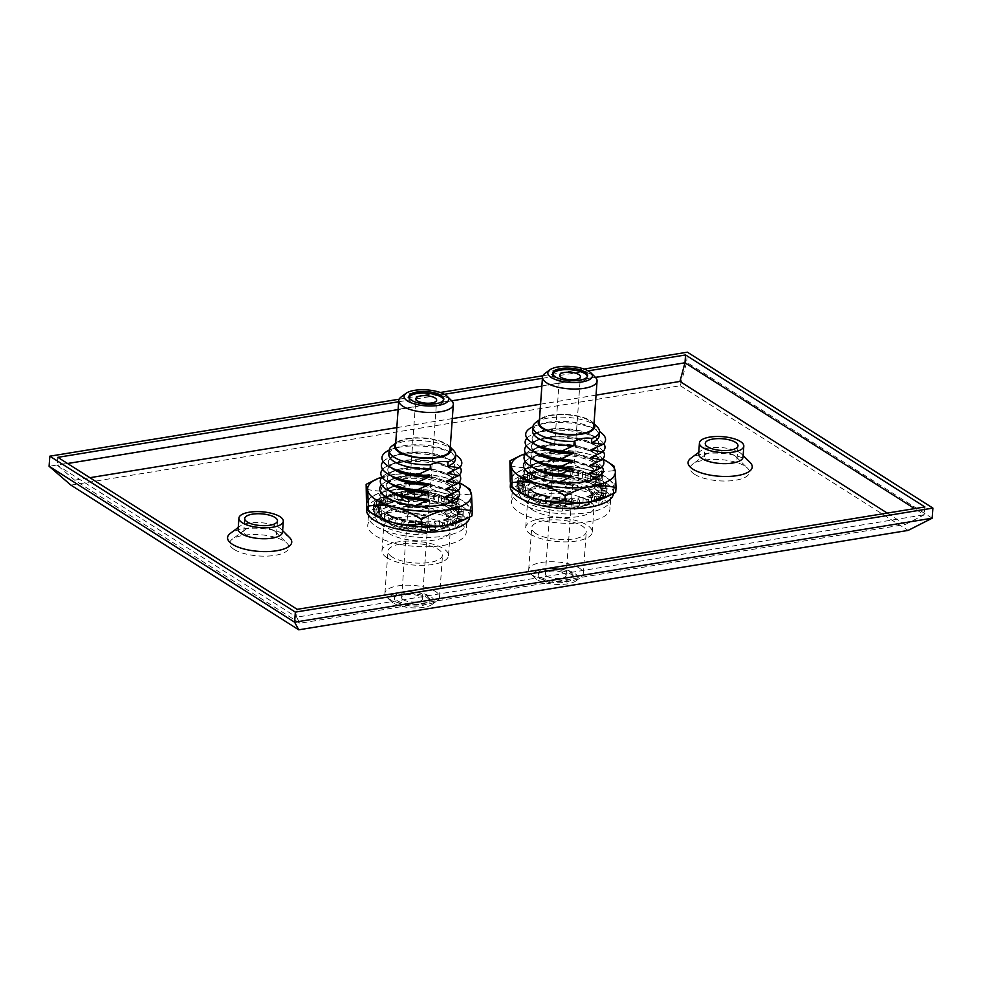 <?xml version="1.0" encoding="UTF-8"?>
<svg xmlns="http://www.w3.org/2000/svg" width="982" height="982" viewBox="0 0 982 982"><rect width="100%" height="100%" fill="white"/><g stroke="black" fill="none" stroke-linecap="round" stroke-linejoin="round"><path stroke-width="0.74" stroke-dasharray="4.91 3.68" d="M599.106 499.887L562.956 505.779A42.103 15.061 -175.9 0 1 526.205 496.413A42.103 15.061 -175.9 0 1 519.785 487.6A42.103 15.061 -175.9 0 1 550.681 475.349A42.103 15.061 -175.9 0 1 597.375 484.813A42.103 15.061 -175.9 0 1 603.783 493.627A42.103 15.061 -175.9 0 1 599.106 499.887L598.713 505.313L562.563 511.217A42.103 15.061 -175.9 0 1 525.812 501.851A42.103 15.061 -175.9 0 1 519.404 493.038A42.103 15.061 -175.9 0 1 550.301 480.787A42.103 15.061 -175.9 0 1 596.982 490.239A42.103 15.061 -175.9 0 1 603.402 499.065A42.103 15.061 -175.9 0 1 598.713 505.313M455.353 523.332L419.204 529.224A42.103 15.061 -175.9 0 1 382.452 519.871A42.103 15.061 -175.9 0 1 376.045 511.045A42.103 15.061 -175.9 0 1 406.941 498.807A42.103 15.061 -175.9 0 1 453.623 508.259A42.103 15.061 -175.9 0 1 460.042 517.072A42.103 15.061 -175.9 0 1 455.353 523.332L454.961 528.77L418.811 534.662A42.103 15.061 -175.9 0 1 382.059 525.296A42.103 15.061 -175.9 0 1 375.652 516.483A42.103 15.061 -175.9 0 1 406.548 504.245A42.103 15.061 -175.9 0 1 453.23 513.696A42.103 15.061 -175.9 0 1 459.65 522.51A42.103 15.061 -175.9 0 1 454.961 528.77M238.135 529.065A22.242 7.954 -175.9 0 1 240.05 526.143A22.242 7.954 -175.9 0 1 258.757 522.596A22.242 7.954 -175.9 0 1 279.121 527.592A22.242 7.954 -175.9 0 1 281.036 529.077A22.242 7.954 -175.9 0 1 282.509 532.244M289.616 537.62A32.173 11.514 4.1 0 0 286.842 535.46A32.173 11.514 4.1 0 0 257.394 528.242A32.173 11.514 4.1 0 0 230.34 533.373M698.644 453.942A22.242 7.954 -175.9 0 1 700.547 451.02A22.242 7.954 -175.9 0 1 719.254 447.485A22.242 7.954 -175.9 0 1 739.63 452.469A22.242 7.954 -175.9 0 1 741.545 453.966A22.242 7.954 -175.9 0 1 743.018 457.121M750.113 462.497A32.173 11.514 4.1 0 0 747.351 460.337A32.173 11.514 4.1 0 0 717.891 453.132A32.173 11.514 4.1 0 0 690.849 458.25M234.133 549.429A29.755 10.642 4.1 0 0 272.554 555.702A29.755 10.642 4.1 0 0 286.977 543.23A29.755 10.642 4.1 0 0 284.412 541.229A29.755 10.642 4.1 0 0 257.174 534.564A29.755 10.642 4.1 0 0 232.157 539.302A29.755 10.642 4.1 0 0 234.133 549.429M274.027 530.648A16.412 5.867 -175.9 0 1 275.439 531.741A16.412 5.867 -175.9 0 1 276.531 534.073A16.412 5.867 -175.9 0 1 264.489 538.848A16.412 5.867 -175.9 0 1 246.298 535.165A16.412 5.867 -175.9 0 1 243.794 531.728A16.412 5.867 -175.9 0 1 245.205 529.58A16.412 5.867 -175.9 0 1 259.002 526.966A16.412 5.867 -175.9 0 1 274.027 530.648M694.63 474.318A29.755 10.642 4.1 0 0 733.063 480.579A29.755 10.642 4.1 0 0 747.474 468.107A29.755 10.642 4.1 0 0 744.921 466.119A29.755 10.642 4.1 0 0 717.682 459.441A29.755 10.642 4.1 0 0 692.654 464.179A29.755 10.642 4.1 0 0 694.63 474.318M734.536 455.525A16.412 5.867 -175.9 0 1 735.948 456.63A16.412 5.867 -175.9 0 1 737.04 458.962A16.412 5.867 -175.9 0 1 724.998 463.737A16.412 5.867 -175.9 0 1 706.794 460.055A16.412 5.867 -175.9 0 1 704.303 456.618A16.412 5.867 -175.9 0 1 705.714 454.457A16.412 5.867 -175.9 0 1 719.511 451.843A16.412 5.867 -175.9 0 1 734.536 455.525M932.176 518.201L686.663 362.284L687.388 352.182M70.925 485.133L680.305 385.73L686.663 362.284L49.1 466.278M399.134 399.208L440.292 392.493M542.886 375.762L584.045 369.048M680.305 385.73L908.129 530.415M398.667 401.748L444.404 394.298M542.42 378.303L588.157 370.84M67.562 463.516L57.287 465.186L296.601 617.175L297.165 609.331M887.225 513.083L905.183 524.498L299.891 623.226L296.601 617.175L924.308 514.789L924.872 506.945M299.891 623.226L74.644 480.173L57.287 465.186L57.852 457.342M595.485 377.395L541.855 386.147M451.732 400.852L398.103 409.592M905.183 524.498L924.308 514.789L914.598 508.615M74.644 480.173L89.89 477.694M396.814 427.624L452.309 418.577M540.566 404.179L596.049 395.12M419.204 529.224L418.811 534.662M562.956 505.779L562.563 511.217M459.515 509.621L459.907 504.183L455.157 504.453A40.029 14.325 4.1 0 0 452.444 502.416L452.051 507.854L456.078 507.031A45.025 16.105 4.1 0 0 452.113 504.858L448.087 505.681L448.479 500.243A40.029 14.325 4.1 0 0 444.281 498.5L443.889 503.938L446.798 502.661A45.025 16.105 4.1 0 0 441.372 500.93L438.475 502.219L438.868 496.782A40.029 14.325 4.1 0 0 433.602 495.505L433.209 500.943L434.719 499.322A45.025 16.105 4.1 0 0 428.361 498.205L426.863 499.826L427.256 494.388A40.029 14.325 4.1 0 0 421.438 493.713L421.008 497.358A45.025 16.105 4.1 0 0 414.343 496.953L414.785 493.32A40.029 14.325 4.1 0 0 408.991 493.308L408.598 498.746L407.002 496.941A45.025 16.105 4.1 0 0 400.693 497.309L402.289 499.114A40.029 14.325 4.1 0 0 397.084 499.764L394.101 498.132A45.025 16.105 4.1 0 0 388.749 499.224L391.732 500.857L392.125 495.419A40.029 14.325 4.1 0 0 388 496.671L387.62 502.109L383.532 500.808A45.025 16.105 4.1 0 0 379.678 502.514L383.753 503.815L384.146 498.377A40.029 14.325 4.1 0 0 381.519 500.108L381.139 505.546L376.352 504.699A45.025 16.105 4.1 0 0 374.363 506.859L379.138 507.694L379.531 502.268A40.029 14.325 4.1 0 0 378.659 504.294L378.266 509.732L373.27 509.437A45.025 16.105 4.1 0 0 373.185 510.063A45.025 16.105 4.1 0 0 373.332 511.831L378.328 512.125L378.721 506.7A40.029 14.325 4.1 0 0 379.703 508.836L379.31 514.273L374.559 514.543A45.025 16.105 4.1 0 0 376.671 516.949L381.421 516.679L381.814 511.241A40.029 14.325 4.1 0 0 384.527 513.279L384.146 518.717L380.12 519.539A45.025 16.105 4.1 0 0 384.085 521.712L388.099 520.89L388.491 515.452A40.029 14.325 4.1 0 0 392.69 517.195L392.297 522.633L389.388 523.909A45.025 16.105 4.1 0 0 394.813 525.64L397.722 524.351L398.103 518.913A40.029 14.325 4.1 0 0 403.369 520.19L402.976 525.628L401.478 527.248A45.025 16.105 4.1 0 0 407.825 528.365L409.322 526.733L409.715 521.307A40.029 14.325 4.1 0 0 415.533 521.97L415.19 529.212A45.025 16.105 4.1 0 0 421.843 529.605L422.186 522.375A40.029 14.325 4.1 0 0 427.98 522.387L427.587 527.813L429.183 529.617A45.025 16.105 4.1 0 0 435.492 529.261L433.897 527.457L434.29 522.019A40.029 14.325 4.1 0 0 439.506 521.368L439.114 526.806L442.096 528.426A45.025 16.105 4.1 0 0 447.436 527.346L444.465 525.714L444.846 520.276A40.029 14.325 4.1 0 0 448.97 519.024L448.578 524.462L452.653 525.763A45.025 16.105 4.1 0 0 456.52 524.057L452.444 522.755L452.825 517.318A40.029 14.325 4.1 0 0 455.452 515.587L455.059 521.025L459.834 521.859A45.025 16.105 4.1 0 0 461.835 519.711L457.06 518.864L457.44 513.426A40.029 14.325 4.1 0 0 458.312 511.401L457.919 516.839L462.927 517.133A45.025 16.105 4.1 0 0 463.001 516.507A45.025 16.105 4.1 0 0 462.866 514.728L457.858 514.433L458.25 508.995A40.029 14.325 4.1 0 0 457.268 506.859L456.888 512.297L461.626 512.015A45.025 16.105 4.1 0 0 460.693 510.812A45.025 16.105 4.1 0 0 459.515 509.621L454.764 509.891L455.157 504.453M457.268 506.859L462.019 506.577A45.025 16.105 4.1 0 0 461.086 505.374A45.025 16.105 4.1 0 0 459.907 504.183M467.395 505.006A51.702 18.498 4.1 0 0 410.832 489.036A51.702 18.498 4.1 0 0 366.924 504.147A51.702 18.498 4.1 0 0 369.576 510.689A51.702 18.498 4.1 0 0 426.139 526.659A51.702 18.498 4.1 0 0 470.047 511.548A51.702 18.498 4.1 0 0 467.395 505.006M469.654 517.035A51.702 18.498 4.1 0 0 469.654 516.974A51.702 18.498 4.1 0 0 467.002 510.444A51.702 18.498 4.1 0 0 410.439 494.474A51.702 18.498 4.1 0 0 366.532 509.584M391.732 500.857A40.029 14.325 4.1 0 0 387.62 502.109M383.753 503.815A40.029 14.325 4.1 0 0 381.139 505.546M379.138 507.694A40.029 14.325 4.1 0 0 378.266 509.732M378.328 512.125A40.029 14.325 4.1 0 0 379.31 514.273M381.421 516.679A40.029 14.325 4.1 0 0 384.146 518.717M388.099 520.89A40.029 14.325 4.1 0 0 392.297 522.633M397.722 524.351A40.029 14.325 4.1 0 0 402.976 525.628M409.322 526.733A40.029 14.325 4.1 0 0 415.14 527.408M421.794 527.8A40.029 14.325 4.1 0 0 427.587 527.813M433.897 527.457A40.029 14.325 4.1 0 0 439.114 526.806M444.465 525.714A40.029 14.325 4.1 0 0 448.578 524.462M452.444 522.755A40.029 14.325 4.1 0 0 455.059 521.025M457.06 518.864A40.029 14.325 4.1 0 0 457.919 516.839M457.858 514.433A40.029 14.325 4.1 0 0 456.888 512.297M454.764 509.891A40.029 14.325 4.1 0 0 452.051 507.854M448.087 505.681A40.029 14.325 4.1 0 0 443.889 503.938M438.475 502.219A40.029 14.325 4.1 0 0 433.209 500.943M426.863 499.826A40.029 14.325 4.1 0 0 421.045 499.151M414.392 498.758A40.029 14.325 4.1 0 0 408.598 498.746M408.991 493.308L407.395 491.503A45.025 16.105 4.1 0 0 401.086 491.872L402.681 493.676A40.029 14.325 4.1 0 0 397.465 494.327L394.482 492.694A45.025 16.105 4.1 0 0 389.142 493.786L392.125 495.419M421.438 493.713L421.388 491.921A45.025 16.105 4.1 0 0 414.735 491.528L414.785 493.32M433.602 495.505L435.1 493.885A45.025 16.105 4.1 0 0 428.753 492.768L427.256 494.388M444.281 498.5L447.191 497.223A45.025 16.105 4.1 0 0 441.765 495.493L438.868 496.782M452.444 502.416L456.458 501.593A45.025 16.105 4.1 0 0 452.506 499.421L448.479 500.243M458.312 511.401L463.32 511.696A45.025 16.105 4.1 0 0 463.394 511.07A45.025 16.105 4.1 0 0 463.258 509.302L458.25 508.995M455.452 515.587L460.227 516.422A45.025 16.105 4.1 0 0 462.215 514.273L457.44 513.426M448.97 519.024L453.046 520.325A45.025 16.105 4.1 0 0 456.912 518.619L452.825 517.318M439.506 521.368L442.489 523.001A45.025 16.105 4.1 0 0 447.829 521.908L444.846 520.276M427.98 522.387L429.576 524.192A45.025 16.105 4.1 0 0 435.885 523.823L434.29 522.019M415.533 521.97L415.582 523.774A45.025 16.105 4.1 0 0 422.235 524.167L422.186 522.375M403.369 520.19L401.871 521.81A45.025 16.105 4.1 0 0 408.217 522.927L409.715 521.307M392.69 517.195L389.78 518.471A45.025 16.105 4.1 0 0 395.206 520.202L398.103 518.913M384.527 513.279L380.513 514.102A45.025 16.105 4.1 0 0 384.465 516.274L388.491 515.452M379.703 508.836L374.952 509.118A45.025 16.105 4.1 0 0 377.063 511.512L381.814 511.241M378.659 504.294L373.651 503.999A45.025 16.105 4.1 0 0 373.577 504.625A45.025 16.105 4.1 0 0 373.712 506.393L378.721 506.7M381.519 500.108L376.744 499.273A45.025 16.105 4.1 0 0 374.743 501.421L379.531 502.268M388 496.671L383.925 495.37A45.025 16.105 4.1 0 0 380.059 497.076L384.146 498.377M402.289 499.114L402.681 493.676M397.465 494.327L397.084 499.764M400.693 497.309L401.086 491.872M407.002 496.941L407.395 491.503M414.343 496.953L414.735 491.528M421.008 497.358L421.388 491.921M428.361 498.205L428.753 492.768M434.719 499.322L435.1 493.885M441.372 500.93L441.765 495.493M446.798 502.661L447.191 497.223M452.113 504.858L452.506 499.421M456.078 507.031L456.458 501.593M461.626 512.015L462.019 506.577M462.866 514.728L463.258 509.302M462.927 517.133L463.32 511.696M461.835 519.711L462.215 514.273M459.834 521.859L460.227 516.422M456.52 524.057L456.912 518.619M452.653 525.763L453.046 520.325M447.436 527.346L447.829 521.908M442.096 528.426L442.489 523.001M435.492 529.261L435.885 523.823M429.183 529.617L429.576 524.192M421.843 529.605L422.235 524.167M415.19 529.212L415.582 523.774M407.825 528.365L408.217 522.927M401.478 527.248L401.871 521.81M394.813 525.64L395.206 520.202M389.388 523.909L389.78 518.471M384.085 521.712L384.465 516.274M380.12 519.539L380.513 514.102M376.671 516.949L377.063 511.512M374.559 514.543L374.952 509.118M373.332 511.831L373.712 506.393M373.27 509.437L373.651 503.999M374.363 506.859L374.743 501.421M376.352 504.699L376.744 499.273M379.678 502.514L380.059 497.076M383.532 500.808L383.925 495.37M388.749 499.224L389.142 493.786M394.101 498.132L394.482 492.694M426.691 597.387A17.504 6.26 -175.9 0 1 429.355 601.045A17.504 6.26 -175.9 0 1 416.515 606.139A17.504 6.26 -175.9 0 1 397.096 602.212A17.504 6.26 -175.9 0 1 394.433 598.541A17.504 6.26 -175.9 0 1 407.272 593.459A17.504 6.26 -175.9 0 1 426.691 597.387M426.802 595.828A17.504 6.26 -175.9 0 1 429.465 599.499A17.504 6.26 -175.9 0 1 416.626 604.593A17.504 6.26 -175.9 0 1 397.207 600.665A17.504 6.26 -175.9 0 1 394.543 596.995A17.504 6.26 -175.9 0 1 407.383 591.9A17.504 6.26 -175.9 0 1 426.802 595.828M408.978 397.415A17.504 6.26 4.1 0 0 408.794 398.176A17.504 6.26 4.1 0 0 411.458 401.847A17.504 6.26 4.1 0 0 430.877 405.775A17.504 6.26 4.1 0 0 443.717 400.681A17.504 6.26 4.1 0 0 443.643 399.895M401.11 396.998A27.349 9.783 -175.9 0 1 424.101 392.64A27.349 9.783 -175.9 0 1 449.142 398.766A27.349 9.783 -175.9 0 1 451.499 400.607M393.009 602.874A22.34 7.991 -175.9 0 1 391.082 601.377A22.34 7.991 -175.9 0 1 401.92 592.011A22.34 7.991 -175.9 0 1 430.779 596.712A22.34 7.991 -175.9 0 1 432.264 604.335A22.34 7.991 -175.9 0 1 413.471 607.895A22.34 7.991 -175.9 0 1 393.009 602.874M435.345 591.373A27.349 9.783 4.1 0 0 405.014 585.235A27.349 9.783 4.1 0 0 384.944 593.189A27.349 9.783 4.1 0 0 386.761 597.068A27.349 9.783 4.1 0 0 389.118 598.91A27.349 9.783 4.1 0 0 414.159 605.047A27.349 9.783 4.1 0 0 437.162 600.689A27.349 9.783 4.1 0 0 439.506 597.093A27.349 9.783 4.1 0 0 435.345 591.373M450.051 450.002A27.349 9.783 4.1 0 0 445.889 444.281A27.349 9.783 4.1 0 0 415.558 438.144A27.349 9.783 4.1 0 0 395.488 446.098M392.125 556.966A27.349 9.783 -175.9 0 1 387.951 551.246A27.349 9.783 -175.9 0 1 408.021 543.292A27.349 9.783 -175.9 0 1 438.353 549.429A27.349 9.783 -175.9 0 1 442.514 555.161A27.349 9.783 -175.9 0 1 422.444 563.116A27.349 9.783 -175.9 0 1 392.125 556.966M387.043 557.801A33.351 11.931 -175.9 0 1 381.961 550.816A33.351 11.931 -175.9 0 1 406.438 541.119A33.351 11.931 -175.9 0 1 443.422 548.607A33.351 11.931 -175.9 0 1 448.504 555.591A33.351 11.931 -175.9 0 1 424.028 565.288A33.351 11.931 -175.9 0 1 387.043 557.801M388.798 533.41A33.351 11.931 -175.9 0 1 383.717 526.426A33.351 11.931 -175.9 0 1 408.193 516.728A33.351 11.931 -175.9 0 1 445.165 524.216A33.351 11.931 -175.9 0 1 450.247 531.201A33.351 11.931 -175.9 0 1 425.771 540.898A33.351 11.931 -175.9 0 1 388.798 533.41M459.367 512.69A49.358 17.664 4.1 0 0 404.633 501.606A49.358 17.664 4.1 0 0 368.41 515.967A49.358 17.664 4.1 0 0 375.934 526.303A49.358 17.664 4.1 0 0 430.668 537.387A49.358 17.664 4.1 0 0 466.88 523.025A49.358 17.664 4.1 0 0 459.367 512.69M458.692 522.007A49.358 17.664 4.1 0 0 403.97 510.935A49.358 17.664 4.1 0 0 367.747 525.284A49.358 17.664 4.1 0 0 375.271 535.62A49.358 17.664 4.1 0 0 429.993 546.704A49.358 17.664 4.1 0 0 466.217 532.342A49.358 17.664 4.1 0 0 458.692 522.007M403.197 599.683A10.421 3.732 4.1 0 0 414.748 602.027A10.421 3.732 4.1 0 0 422.407 598.995A10.421 3.732 4.1 0 0 420.812 596.811A10.421 3.732 4.1 0 0 409.261 594.466A10.421 3.732 4.1 0 0 401.613 597.498A10.421 3.732 4.1 0 0 403.197 599.683M392.039 445.938A33.351 11.931 -175.9 0 1 420.087 440.636A33.351 11.931 -175.9 0 1 450.628 448.111A33.351 11.931 -175.9 0 1 453.488 450.345M388.872 454.506A33.351 11.931 -175.9 0 1 397.82 447.203A33.351 11.931 -175.9 0 1 447.583 450.775A33.351 11.931 -175.9 0 1 450.321 452.285A33.351 11.931 -175.9 0 1 455.403 459.269M450.247 447.338A28.355 10.139 4.1 0 0 449.167 446.049A28.355 10.139 4.1 0 0 446.724 444.134A28.355 10.139 4.1 0 0 420.775 437.788A28.355 10.139 4.1 0 0 396.937 442.293A28.355 10.139 4.1 0 0 395.685 443.422M389.179 450.198A40.029 14.325 -175.9 0 1 392.702 448.848A40.029 14.325 -175.9 0 1 452.42 453.132A40.029 14.325 -175.9 0 1 455.709 454.961L455.709 454.961M396.176 470.182A33.351 11.931 -175.9 0 1 393.438 468.66A33.351 11.931 -175.9 0 1 388.356 461.675A33.351 11.931 -175.9 0 1 412.833 451.978A33.351 11.931 -175.9 0 1 449.805 459.466A33.351 11.931 -175.9 0 1 454.887 466.45A33.351 11.931 -175.9 0 1 447.227 473.299M391.511 467.898A33.351 11.931 -175.9 0 1 388.32 462.264A33.351 11.931 -175.9 0 1 397.268 454.973A33.351 11.931 -175.9 0 1 447.031 458.533A33.351 11.931 -175.9 0 1 449.768 460.055A33.351 11.931 -175.9 0 1 454.85 467.039A33.351 11.931 -175.9 0 1 452.027 471.385M383.189 461.601A40.029 14.325 -175.9 0 1 392.137 456.618A40.029 14.325 -175.9 0 1 451.867 460.902A40.029 14.325 -175.9 0 1 455.145 462.718A40.029 14.325 -175.9 0 1 460.018 467.113M395.611 477.939A33.351 11.931 -175.9 0 1 392.886 476.43A33.351 11.931 -175.9 0 1 387.804 469.445A33.351 11.931 -175.9 0 1 412.268 459.748A33.351 11.931 -175.9 0 1 449.253 467.223A33.351 11.931 -175.9 0 1 454.335 474.208A33.351 11.931 -175.9 0 1 446.675 481.07M390.946 475.656A33.351 11.931 -175.9 0 1 387.755 470.034A33.351 11.931 -175.9 0 1 396.703 462.731A33.351 11.931 -175.9 0 1 446.479 466.303A33.351 11.931 -175.9 0 1 449.216 467.825A33.351 11.931 -175.9 0 1 454.298 474.809A33.351 11.931 -175.9 0 1 451.475 479.142M382.624 469.371A40.029 14.325 -175.9 0 1 391.585 464.388A40.029 14.325 -175.9 0 1 451.303 468.672A40.029 14.325 -175.9 0 1 454.592 470.488A40.029 14.325 -175.9 0 1 459.466 474.871M395.059 485.709A33.351 11.931 -175.9 0 1 392.321 484.187A33.351 11.931 -175.9 0 1 387.239 477.203A33.351 11.931 -175.9 0 1 411.716 467.506A33.351 11.931 -175.9 0 1 448.7 474.993A33.351 11.931 -175.9 0 1 453.782 481.978A33.351 11.931 -175.9 0 1 446.123 488.827M390.394 483.426A33.351 11.931 -175.9 0 1 387.203 477.804A33.351 11.931 -175.9 0 1 396.151 470.501A33.351 11.931 -175.9 0 1 445.914 474.073A33.351 11.931 -175.9 0 1 448.651 475.583A33.351 11.931 -175.9 0 1 453.733 482.567A33.351 11.931 -175.9 0 1 450.922 486.912M382.072 477.129A40.029 14.325 -175.9 0 1 391.032 472.158A40.029 14.325 -175.9 0 1 450.75 476.43A40.029 14.325 -175.9 0 1 454.04 478.259A40.029 14.325 -175.9 0 1 458.901 482.641M394.506 493.48A33.351 11.931 -175.9 0 1 391.769 491.957A33.351 11.931 -175.9 0 1 386.687 484.973A33.351 11.931 -175.9 0 1 411.163 475.276A33.351 11.931 -175.9 0 1 448.136 482.763A33.351 11.931 -175.9 0 1 453.218 489.748A33.351 11.931 -175.9 0 1 445.558 496.597M389.842 491.196A33.351 11.931 -175.9 0 1 386.65 485.562A33.351 11.931 -175.9 0 1 395.599 478.271A33.351 11.931 -175.9 0 1 445.362 481.831A33.351 11.931 -175.9 0 1 448.099 483.353A33.351 11.931 -175.9 0 1 453.181 490.337A33.351 11.931 -175.9 0 1 450.357 494.683M381.519 484.899A40.029 14.325 -175.9 0 1 390.468 479.916A40.029 14.325 -175.9 0 1 450.198 484.2A40.029 14.325 -175.9 0 1 453.475 486.016A40.029 14.325 -175.9 0 1 458.349 490.411M452.113 505.276A33.351 11.931 -175.9 0 0 447.031 498.291A33.351 11.931 -175.9 0 0 410.046 490.804A33.351 11.931 -175.9 0 0 385.57 500.513A33.351 11.931 -175.9 0 0 390.652 507.485A33.351 11.931 -175.9 0 0 393.389 509.007A33.351 11.931 -175.9 0 0 426.851 514.998L415.239 513.353L427.403 507.24A33.351 11.931 -175.9 0 1 393.942 501.237A33.351 11.931 -175.9 0 1 391.217 499.728A33.351 11.931 -175.9 0 1 386.135 492.743A33.351 11.931 -175.9 0 1 410.599 483.046A33.351 11.931 -175.9 0 1 447.583 490.534A33.351 11.931 -175.9 0 1 452.665 497.506A33.351 11.931 -175.9 0 1 445.006 504.367L456.569 506.602L444.453 512.125A33.351 11.931 -175.9 0 0 452.113 505.276L452.064 505.865A33.351 11.931 -175.9 0 1 444.404 512.727L444.453 512.125M427.354 507.829A33.351 11.931 -175.9 0 1 391.167 500.317A33.351 11.931 -175.9 0 1 386.086 493.332A33.351 11.931 -175.9 0 1 395.034 486.029A33.351 11.931 -175.9 0 1 444.809 489.601A33.351 11.931 -175.9 0 1 447.547 491.123A33.351 11.931 -175.9 0 1 452.616 498.107A33.351 11.931 -175.9 0 1 449.805 502.44M415.239 513.353A40.029 14.325 -175.9 0 1 388.553 506.638A40.029 14.325 -175.9 0 1 385.275 504.822A40.029 14.325 -175.9 0 1 389.915 487.686A40.029 14.325 -175.9 0 1 449.633 491.97A40.029 14.325 -175.9 0 1 452.923 493.786A40.029 14.325 -175.9 0 1 456.569 506.602M414.686 521.111A40.029 14.325 -175.9 0 1 388 514.408A40.029 14.325 -175.9 0 1 384.723 512.592A40.029 14.325 -175.9 0 1 389.363 495.456A40.029 14.325 -175.9 0 1 449.081 499.728A40.029 14.325 -175.9 0 1 452.358 501.557A40.029 14.325 -175.9 0 1 456.016 514.372L443.889 519.895A33.351 11.931 -175.9 0 0 451.548 513.046A33.351 11.931 -175.9 0 0 446.466 506.061A33.351 11.931 -175.9 0 0 409.494 498.574A33.351 11.931 -175.9 0 0 385.018 508.271A33.351 11.931 -175.9 0 0 390.1 515.255A33.351 11.931 -175.9 0 0 392.837 516.778A33.351 11.931 -175.9 0 0 426.286 522.768L414.686 521.111L426.802 515.587A33.351 11.931 -175.9 0 1 390.615 508.087A33.351 11.931 -175.9 0 1 385.533 501.102A33.351 11.931 -175.9 0 1 394.482 493.799A33.351 11.931 -175.9 0 1 444.245 497.371A33.351 11.931 -175.9 0 1 446.982 498.881A33.351 11.931 -175.9 0 1 452.064 505.865M425.734 530.538A33.351 11.931 -175.9 0 1 392.272 524.535A33.351 11.931 -175.9 0 1 389.547 523.025A33.351 11.931 -175.9 0 1 384.465 516.041A33.351 11.931 -175.9 0 1 408.929 506.344A33.351 11.931 -175.9 0 1 445.914 513.832A33.351 11.931 -175.9 0 1 450.996 520.804A33.351 11.931 -175.9 0 1 443.336 527.665L443.275 528.574A33.351 11.931 -175.9 0 1 425.672 531.446L425.734 530.538L414.122 528.881L426.249 523.357A33.351 11.931 -175.9 0 1 390.05 515.845A33.351 11.931 -175.9 0 1 384.969 508.86A33.351 11.931 -175.9 0 1 393.929 501.569A33.351 11.931 -175.9 0 1 443.692 505.129A33.351 11.931 -175.9 0 1 446.429 506.651A33.351 11.931 -175.9 0 1 451.511 513.635A33.351 11.931 -175.9 0 1 443.852 520.485L443.889 519.895M414.122 528.881A40.029 14.325 -175.9 0 1 387.448 522.178A40.029 14.325 -175.9 0 1 384.158 520.35A40.029 14.325 -175.9 0 1 388.798 503.214A40.029 14.325 -175.9 0 1 448.529 507.498A40.029 14.325 -175.9 0 1 451.806 509.314A40.029 14.325 -175.9 0 1 455.452 522.142L443.336 527.665M445.84 514.899A33.351 11.931 4.1 0 0 408.856 507.412A33.351 11.931 4.1 0 0 384.379 517.109A33.351 11.931 4.1 0 0 389.461 524.093A33.351 11.931 4.1 0 0 426.446 531.581A33.351 11.931 4.1 0 0 450.922 521.884A33.351 11.931 4.1 0 0 445.84 514.899M448.946 503.03A33.351 11.931 -175.9 0 1 444.956 504.957M443.852 520.485L455.452 522.142M444.404 512.727L456.016 514.372M427.403 507.24L415.791 505.583M443.275 528.574L425.672 531.446M456.286 498.647A38.458 13.76 4.1 0 0 457.968 495.063A38.458 13.76 4.1 0 0 437.542 481.241A38.458 13.76 4.1 0 0 381.237 489.564A38.458 13.76 4.1 0 0 401.65 503.385A38.458 13.76 4.1 0 0 417.473 505.951M400.533 518.913A38.458 13.76 4.1 0 0 456.851 510.603A38.458 13.76 4.1 0 0 436.438 496.782A38.458 13.76 4.1 0 0 380.12 505.092A38.458 13.76 4.1 0 0 400.533 518.913M470.182 489.515L470.452 510.407L471.949 515.82M469.727 494.118C460.865 495.407 451.892 494.989 442.808 492.854C433.663 490.362 424.948 486.323 416.663 480.714C408.193 485.513 399.588 488.705 390.848 490.288C382.084 491.552 373.737 491.123 365.807 488.999M371.675 481.487L391.953 474.76C400.717 473.496 409.064 473.925 416.994 476.049L416.663 480.714M416.994 476.049C425.771 474.748 434.744 475.178 443.913 477.313C452.984 479.768 461.7 483.807 470.059 489.453M373.676 514.531A52.107 18.646 -175.9 0 1 366.519 505.288A52.107 18.646 -175.9 0 1 390.848 490.288A52.107 18.646 4.1 0 1 442.808 492.854A52.107 18.646 -175.9 0 1 470.452 510.407A52.107 18.646 -175.9 0 1 461.884 520.853M382.023 477.056A52.107 18.646 -175.9 0 1 391.953 474.76A52.107 18.646 4.1 0 1 443.913 477.313A52.107 18.646 -175.9 0 1 458.975 482.567M603.267 486.164L603.66 480.738L598.91 481.008A40.029 14.325 4.1 0 0 596.184 478.971L595.804 484.408L599.818 483.586A45.025 16.105 4.1 0 0 595.865 481.413L591.839 482.236L592.232 476.798A40.029 14.325 4.1 0 0 588.034 475.055L587.641 480.493L590.55 479.204A45.025 16.105 4.1 0 0 585.125 477.485L582.228 478.762L582.608 473.324A40.029 14.325 4.1 0 0 577.355 472.06L576.962 477.498L578.459 475.877A45.025 16.105 4.1 0 0 572.113 474.76L570.616 476.38L570.996 470.943A40.029 14.325 4.1 0 0 565.19 470.268L564.748 473.901A45.025 16.105 4.1 0 0 558.095 473.508L558.537 469.875A40.029 14.325 4.1 0 0 552.743 469.862L552.35 475.3L550.755 473.496A45.025 16.105 4.1 0 0 544.445 473.864L546.041 475.669A40.029 14.325 4.1 0 0 540.824 476.319L537.841 474.687A45.025 16.105 4.1 0 0 532.502 475.779L535.485 477.412L535.865 471.974A40.029 14.325 4.1 0 0 531.753 473.226L531.36 478.664L527.285 477.362A45.025 16.105 4.1 0 0 523.418 479.069L527.506 480.37L527.886 474.932A40.029 14.325 4.1 0 0 525.272 476.663L524.879 482.088L520.104 481.254A45.025 16.105 4.1 0 0 518.103 483.414L522.89 484.249L523.271 478.811A40.029 14.325 4.1 0 0 522.412 480.849L522.019 486.286L517.011 485.992A45.025 16.105 4.1 0 0 516.937 486.618A45.025 16.105 4.1 0 0 517.072 488.385L522.08 488.68L522.473 483.242A40.029 14.325 4.1 0 0 523.443 485.39L523.062 490.828L518.312 491.098A45.025 16.105 4.1 0 0 520.423 493.504L525.174 493.222L525.566 487.784A40.029 14.325 4.1 0 0 528.279 489.834L527.886 495.272L523.872 496.094A45.025 16.105 4.1 0 0 527.825 498.255L531.851 497.432L532.244 492.007A40.029 14.325 4.1 0 0 536.442 493.737L536.049 499.175L533.14 500.464A45.025 16.105 4.1 0 0 538.566 502.195L541.463 500.906L541.855 495.468A40.029 14.325 4.1 0 0 547.121 496.745L546.728 502.17L545.231 503.803A45.025 16.105 4.1 0 0 551.577 504.908L553.075 503.287L553.467 497.849A40.029 14.325 4.1 0 0 559.286 498.525L558.942 505.767A45.025 16.105 4.1 0 0 565.595 506.16L565.939 498.917A40.029 14.325 4.1 0 0 571.733 498.93L571.34 504.367L572.936 506.172A45.025 16.105 4.1 0 0 579.245 505.804L577.649 503.999L578.042 498.561A40.029 14.325 4.1 0 0 583.247 497.911L582.866 503.349L585.849 504.981A45.025 16.105 4.1 0 0 591.189 503.889L588.206 502.256L588.599 496.831A40.029 14.325 4.1 0 0 592.711 495.579L592.33 501.016L596.405 502.305A45.025 16.105 4.1 0 0 600.272 500.599L596.184 499.31L596.577 493.872A40.029 14.325 4.1 0 0 599.192 492.142L598.811 497.579L603.586 498.414A45.025 16.105 4.1 0 0 605.575 496.254L600.8 495.419L601.193 489.981A40.029 14.325 4.1 0 0 602.064 487.944L601.671 493.381L606.68 493.676A45.025 16.105 4.1 0 0 606.753 493.05A45.025 16.105 4.1 0 0 606.618 491.282L601.61 490.988L601.991 485.55A40.029 14.325 4.1 0 0 601.021 483.414L600.628 488.84L605.378 488.57A45.025 16.105 4.1 0 0 604.433 487.367A45.025 16.105 4.1 0 0 603.267 486.164L598.517 486.446L598.91 481.008M601.021 483.414L605.771 483.132A45.025 16.105 4.1 0 0 604.826 481.929A45.025 16.105 4.1 0 0 603.66 480.738M611.135 481.561A51.702 18.498 4.1 0 0 554.585 465.591A51.702 18.498 4.1 0 0 510.665 480.701A51.702 18.498 4.1 0 0 513.328 487.244A51.702 18.498 4.1 0 0 569.891 503.214A51.702 18.498 4.1 0 0 613.799 488.091A51.702 18.498 4.1 0 0 611.135 481.561M613.406 493.59A51.702 18.498 4.1 0 0 613.406 493.529A51.702 18.498 4.1 0 0 610.755 486.998A51.702 18.498 4.1 0 0 554.192 471.029A51.702 18.498 4.1 0 0 510.284 486.139M535.485 477.412A40.029 14.325 4.1 0 0 531.36 478.664M527.506 480.37A40.029 14.325 4.1 0 0 524.879 482.088M522.89 484.249A40.029 14.325 4.1 0 0 522.019 486.286M522.08 488.68A40.029 14.325 4.1 0 0 523.062 490.828M525.174 493.222A40.029 14.325 4.1 0 0 527.886 495.272M531.851 497.432A40.029 14.325 4.1 0 0 536.049 499.175M541.463 500.906A40.029 14.325 4.1 0 0 546.728 502.17M553.075 503.287A40.029 14.325 4.1 0 0 558.893 503.962M565.546 504.355A40.029 14.325 4.1 0 0 571.34 504.367M577.649 503.999A40.029 14.325 4.1 0 0 582.866 503.349M588.206 502.256A40.029 14.325 4.1 0 0 592.33 501.016M596.184 499.31A40.029 14.325 4.1 0 0 598.811 497.579M600.8 495.419A40.029 14.325 4.1 0 0 601.671 493.381M601.61 490.988A40.029 14.325 4.1 0 0 600.628 488.84M598.517 486.446A40.029 14.325 4.1 0 0 595.804 484.408M591.839 482.236A40.029 14.325 4.1 0 0 587.641 480.493M582.228 478.762A40.029 14.325 4.1 0 0 576.962 477.498M570.616 476.38A40.029 14.325 4.1 0 0 564.797 475.705M558.144 475.313A40.029 14.325 4.1 0 0 552.35 475.3M552.743 469.862L551.148 468.058A45.025 16.105 4.1 0 0 544.838 468.426L546.422 470.231A40.029 14.325 4.1 0 0 541.217 470.881L538.234 469.249A45.025 16.105 4.1 0 0 532.882 470.341L535.865 471.974M565.19 470.268L565.141 468.463A45.025 16.105 4.1 0 0 558.488 468.07L558.537 469.875M577.355 472.06L578.852 470.439A45.025 16.105 4.1 0 0 572.506 469.322L570.996 470.943M588.034 475.055L590.943 473.766A45.025 16.105 4.1 0 0 585.518 472.047L582.608 473.324M596.184 478.971L600.211 478.148A45.025 16.105 4.1 0 0 596.246 475.975L592.232 476.798M602.064 487.944L607.06 488.25A45.025 16.105 4.1 0 0 607.146 487.624A45.025 16.105 4.1 0 0 606.999 485.845L601.991 485.55M599.192 492.142L603.967 492.976A45.025 16.105 4.1 0 0 605.968 490.828L601.193 489.981M592.711 495.579L596.798 496.88A45.025 16.105 4.1 0 0 600.653 495.161L596.577 493.872M583.247 497.911L586.229 499.543A45.025 16.105 4.1 0 0 591.581 498.463L588.599 496.831M571.733 498.93L573.328 500.734A45.025 16.105 4.1 0 0 579.638 500.378L578.042 498.561M559.286 498.525L559.323 500.329A45.025 16.105 4.1 0 0 565.988 500.722L565.939 498.917M547.121 496.745L545.611 498.365A45.025 16.105 4.1 0 0 551.97 499.482L553.467 497.849M536.442 493.737L533.533 495.026A45.025 16.105 4.1 0 0 538.946 496.757L541.855 495.468M528.279 489.834L524.253 490.656A45.025 16.105 4.1 0 0 528.218 492.817L532.244 492.007M523.443 485.39L518.705 485.66A45.025 16.105 4.1 0 0 520.816 488.066L525.566 487.784M522.412 480.849L517.404 480.554A45.025 16.105 4.1 0 0 517.318 481.18A45.025 16.105 4.1 0 0 517.465 482.948L522.473 483.242M525.272 476.663L520.497 475.816A45.025 16.105 4.1 0 0 518.496 477.976L523.271 478.811M531.753 473.226L527.678 471.925A45.025 16.105 4.1 0 0 523.811 473.631L527.886 474.932M546.041 475.669L546.422 470.231M541.217 470.881L540.824 476.319M544.445 473.864L544.838 468.426M550.755 473.496L551.148 468.058M558.095 473.508L558.488 468.07M564.748 473.901L565.141 468.463M572.113 474.76L572.506 469.322M578.459 475.877L578.852 470.439M585.125 477.485L585.518 472.047M590.55 479.204L590.943 473.766M595.865 481.413L596.246 475.975M599.818 483.586L600.211 478.148M605.378 488.57L605.771 483.132M606.618 491.282L606.999 485.845M606.68 493.676L607.06 488.25M605.575 496.254L605.968 490.828M603.586 498.414L603.967 492.976M600.272 500.599L600.653 495.161M596.405 502.305L596.798 496.88M591.189 503.889L591.581 498.463M585.849 504.981L586.229 499.543M579.245 505.804L579.638 500.378M572.936 506.172L573.328 500.734M565.595 506.16L565.988 500.722M558.942 505.767L559.323 500.329M551.577 504.908L551.97 499.482M545.231 503.803L545.611 498.365M538.566 502.195L538.946 496.757M533.14 500.464L533.533 495.026M527.825 498.255L528.218 492.817M523.872 496.094L524.253 490.656M520.423 493.504L520.816 488.066M518.312 491.098L518.705 485.66M517.072 488.385L517.465 482.948M517.011 485.992L517.404 480.554M518.103 483.414L518.496 477.976M520.104 481.254L520.497 475.816M523.418 479.069L523.811 473.631M527.285 477.362L527.678 471.925M532.502 475.779L532.882 470.341M537.841 474.687L538.234 469.249M570.444 573.942A17.504 6.26 -175.9 0 1 573.107 577.6A17.504 6.26 -175.9 0 1 560.256 582.694A17.504 6.26 -175.9 0 1 540.849 578.766A17.504 6.26 -175.9 0 1 538.173 575.096A17.504 6.26 -175.9 0 1 551.025 570.002A17.504 6.26 -175.9 0 1 570.444 573.942M570.554 572.383A17.504 6.26 -175.9 0 1 573.218 576.053A17.504 6.26 -175.9 0 1 560.366 581.148A17.504 6.26 -175.9 0 1 540.959 577.207A17.504 6.26 -175.9 0 1 538.283 573.549A17.504 6.26 -175.9 0 1 551.135 568.455A17.504 6.26 -175.9 0 1 570.554 572.383M552.731 373.97A17.504 6.26 4.1 0 0 552.535 374.731A17.504 6.26 4.1 0 0 555.211 378.401A17.504 6.26 4.1 0 0 574.617 382.329A17.504 6.26 4.1 0 0 587.469 377.235A17.504 6.26 4.1 0 0 587.396 376.45M544.85 373.541A27.349 9.783 -175.9 0 1 567.854 369.183A27.349 9.783 -175.9 0 1 592.895 375.32A27.349 9.783 -175.9 0 1 595.252 377.162M536.761 579.429A22.34 7.991 -175.9 0 1 534.834 577.932A22.34 7.991 -175.9 0 1 545.661 568.566A22.34 7.991 -175.9 0 1 574.531 573.267A22.34 7.991 -175.9 0 1 576.017 580.878A22.34 7.991 -175.9 0 1 557.224 584.437A22.34 7.991 -175.9 0 1 536.761 579.429M579.085 567.915A27.349 9.783 4.1 0 0 548.766 561.778A27.349 9.783 4.1 0 0 528.697 569.732A27.349 9.783 4.1 0 0 530.513 573.623A27.349 9.783 4.1 0 0 532.87 575.464A27.349 9.783 4.1 0 0 557.911 581.59A27.349 9.783 4.1 0 0 580.902 577.232A27.349 9.783 4.1 0 0 583.259 573.648A27.349 9.783 4.1 0 0 579.085 567.915M593.803 426.556A27.349 9.783 4.1 0 0 589.63 420.824A27.349 9.783 4.1 0 0 559.31 414.686A27.349 9.783 4.1 0 0 539.241 422.641M535.865 533.521A27.349 9.783 -175.9 0 1 531.704 527.8A27.349 9.783 -175.9 0 1 551.774 519.846A27.349 9.783 -175.9 0 1 582.093 525.984A27.349 9.783 -175.9 0 1 586.266 531.704A27.349 9.783 -175.9 0 1 566.197 539.658A27.349 9.783 -175.9 0 1 535.865 533.521M530.796 534.355A33.351 11.931 -175.9 0 1 525.714 527.371A33.351 11.931 -175.9 0 1 550.19 517.674A33.351 11.931 -175.9 0 1 587.175 525.161A33.351 11.931 -175.9 0 1 592.256 532.134A33.351 11.931 -175.9 0 1 567.78 541.843A33.351 11.931 -175.9 0 1 530.796 534.355M532.551 509.965A33.351 11.931 -175.9 0 1 527.469 502.98A33.351 11.931 -175.9 0 1 551.933 493.283A33.351 11.931 -175.9 0 1 588.918 500.771A33.351 11.931 -175.9 0 1 594 507.755A33.351 11.931 -175.9 0 1 569.523 517.453A33.351 11.931 -175.9 0 1 532.551 509.965M603.12 489.245A49.358 17.664 4.1 0 0 548.386 478.16A49.358 17.664 4.1 0 0 512.162 492.522A49.358 17.664 4.1 0 0 519.687 502.858A49.358 17.664 4.1 0 0 574.409 513.93A49.358 17.664 4.1 0 0 610.632 499.58A49.358 17.664 4.1 0 0 603.12 489.245M602.445 498.561A49.358 17.664 4.1 0 0 547.711 487.477A49.358 17.664 4.1 0 0 511.499 501.839A49.358 17.664 4.1 0 0 519.012 512.174A49.358 17.664 4.1 0 0 573.746 523.259A49.358 17.664 4.1 0 0 609.969 508.897A49.358 17.664 4.1 0 0 602.445 498.561M546.949 576.238A10.421 3.732 4.1 0 0 558.5 578.57A10.421 3.732 4.1 0 0 566.148 575.538A10.421 3.732 4.1 0 0 564.564 573.365A10.421 3.732 4.1 0 0 553.001 571.021A10.421 3.732 4.1 0 0 545.354 574.053A10.421 3.732 4.1 0 0 546.949 576.238M535.791 422.493A33.351 11.931 -175.9 0 1 563.828 417.178A33.351 11.931 -175.9 0 1 594.368 424.666A33.351 11.931 -175.9 0 1 597.24 426.9M532.625 431.049A33.351 11.931 -175.9 0 1 541.573 423.758A33.351 11.931 -175.9 0 1 591.336 427.317A33.351 11.931 -175.9 0 1 594.073 428.839A33.351 11.931 -175.9 0 1 599.155 435.824M593.987 423.893A28.355 10.139 4.1 0 0 592.919 422.591A28.355 10.139 4.1 0 0 590.477 420.689A28.355 10.139 4.1 0 0 564.515 414.33A28.355 10.139 4.1 0 0 540.677 418.848A28.355 10.139 4.1 0 0 539.437 419.977M532.931 426.74A40.029 14.325 -175.9 0 1 536.454 425.402A40.029 14.325 -175.9 0 1 596.172 429.686A40.029 14.325 -175.9 0 1 599.45 431.503A40.029 14.325 -175.9 0 1 599.462 431.515M539.928 446.724A33.351 11.931 -175.9 0 1 537.191 445.214A33.351 11.931 -175.9 0 1 532.109 438.23A33.351 11.931 -175.9 0 1 556.573 428.533A33.351 11.931 -175.9 0 1 593.558 436.02A33.351 11.931 -175.9 0 1 598.639 442.992A33.351 11.931 -175.9 0 1 590.98 449.854M535.251 444.441A33.351 11.931 -175.9 0 1 532.06 438.819A33.351 11.931 -175.9 0 1 541.008 431.515A33.351 11.931 -175.9 0 1 590.783 435.087A33.351 11.931 -175.9 0 1 593.521 436.609A33.351 11.931 -175.9 0 1 598.603 443.594A33.351 11.931 -175.9 0 1 595.779 447.927M526.929 438.156A40.029 14.325 -175.9 0 1 535.89 433.172A40.029 14.325 -175.9 0 1 595.62 437.456A40.029 14.325 -175.9 0 1 598.897 439.273A40.029 14.325 -175.9 0 1 603.77 443.668M539.363 454.494A33.351 11.931 -175.9 0 1 536.626 452.972A33.351 11.931 -175.9 0 1 531.544 446A33.351 11.931 -175.9 0 1 556.021 436.29A33.351 11.931 -175.9 0 1 593.005 443.778A33.351 11.931 -175.9 0 1 598.087 450.763A33.351 11.931 -175.9 0 1 590.428 457.612M534.699 452.211A33.351 11.931 -175.9 0 1 531.508 446.589A33.351 11.931 -175.9 0 1 540.456 439.285A33.351 11.931 -175.9 0 1 590.219 442.857A33.351 11.931 -175.9 0 1 592.956 444.367A33.351 11.931 -175.9 0 1 598.038 451.352A33.351 11.931 -175.9 0 1 595.227 455.697M526.377 445.926A40.029 14.325 -175.9 0 1 535.337 440.943A40.029 14.325 -175.9 0 1 595.055 445.214A40.029 14.325 -175.9 0 1 598.345 447.043A40.029 14.325 -175.9 0 1 603.218 451.425M538.811 462.264A33.351 11.931 -175.9 0 1 536.074 460.742A33.351 11.931 -175.9 0 1 530.992 453.758A33.351 11.931 -175.9 0 1 555.468 444.06A33.351 11.931 -175.9 0 1 592.441 451.548A33.351 11.931 -175.9 0 1 597.522 458.533A33.351 11.931 -175.9 0 1 589.863 465.382M534.147 459.981A33.351 11.931 -175.9 0 1 530.955 454.347A33.351 11.931 -175.9 0 1 539.904 447.055A33.351 11.931 -175.9 0 1 589.666 450.615A33.351 11.931 -175.9 0 1 592.404 452.137A33.351 11.931 -175.9 0 1 597.486 459.122A33.351 11.931 -175.9 0 1 594.662 463.467M525.824 453.684A40.029 14.325 -175.9 0 1 534.773 448.7A40.029 14.325 -175.9 0 1 594.503 452.984A40.029 14.325 -175.9 0 1 597.78 454.801A40.029 14.325 -175.9 0 1 602.653 459.195M538.246 470.022A33.351 11.931 -175.9 0 1 535.521 468.512A33.351 11.931 -175.9 0 1 530.44 461.528A33.351 11.931 -175.9 0 1 554.904 451.83A33.351 11.931 -175.9 0 1 591.888 459.318A33.351 11.931 -175.9 0 1 596.97 466.29A33.351 11.931 -175.9 0 1 589.31 473.152M533.582 467.751A33.351 11.931 -175.9 0 1 530.39 462.117A33.351 11.931 -175.9 0 1 539.339 454.826A33.351 11.931 -175.9 0 1 589.114 458.385A33.351 11.931 -175.9 0 1 591.851 459.907A33.351 11.931 -175.9 0 1 596.933 466.892A33.351 11.931 -175.9 0 1 594.11 471.225M525.26 461.454A40.029 14.325 -175.9 0 1 534.22 456.47A40.029 14.325 -175.9 0 1 593.938 460.754A40.029 14.325 -175.9 0 1 597.228 462.571A40.029 14.325 -175.9 0 1 602.101 466.966M595.853 481.831A33.351 11.931 -175.9 0 0 590.771 474.846A33.351 11.931 -175.9 0 0 553.799 467.358A33.351 11.931 -175.9 0 0 529.323 477.056A33.351 11.931 -175.9 0 0 534.404 484.04A33.351 11.931 -175.9 0 0 537.142 485.562A33.351 11.931 -175.9 0 0 570.591 491.552L558.991 489.895L571.156 483.782A33.351 11.931 -175.9 0 1 537.694 477.792A33.351 11.931 -175.9 0 1 534.957 476.27A33.351 11.931 -175.9 0 1 529.875 469.298A33.351 11.931 -175.9 0 1 554.351 459.588A33.351 11.931 -175.9 0 1 591.336 467.076A33.351 11.931 -175.9 0 1 596.418 474.06A33.351 11.931 -175.9 0 1 588.758 480.91L600.321 483.156L588.193 488.68A33.351 11.931 -175.9 0 0 595.853 481.831L595.816 482.42A33.351 11.931 -175.9 0 1 588.157 489.269L588.193 488.68M571.107 484.384A33.351 11.931 -175.9 0 1 534.92 476.871A33.351 11.931 -175.9 0 1 529.838 469.887A33.351 11.931 -175.9 0 1 538.787 462.583A33.351 11.931 -175.9 0 1 588.549 466.155A33.351 11.931 -175.9 0 1 591.287 467.678A33.351 11.931 -175.9 0 1 596.369 474.65A33.351 11.931 -175.9 0 1 593.558 478.995M558.991 489.895A40.029 14.325 -175.9 0 1 532.305 483.193A40.029 14.325 -175.9 0 1 529.028 481.376A40.029 14.325 -175.9 0 1 533.668 464.24A40.029 14.325 -175.9 0 1 593.386 468.512A40.029 14.325 -175.9 0 1 596.675 470.341A40.029 14.325 -175.9 0 1 600.321 483.156M558.427 497.665A40.029 14.325 -175.9 0 1 531.753 490.963A40.029 14.325 -175.9 0 1 528.463 489.134A40.029 14.325 -175.9 0 1 533.103 471.998A40.029 14.325 -175.9 0 1 592.833 476.282A40.029 14.325 -175.9 0 1 596.111 478.111A40.029 14.325 -175.9 0 1 599.757 490.926L587.641 496.45A33.351 11.931 -175.9 0 0 595.301 489.588A33.351 11.931 -175.9 0 0 590.219 482.616A33.351 11.931 -175.9 0 0 553.234 475.128A33.351 11.931 -175.9 0 0 528.77 484.826A33.351 11.931 -175.9 0 0 533.852 491.81A33.351 11.931 -175.9 0 0 536.577 493.32A33.351 11.931 -175.9 0 0 570.039 499.322L558.427 497.665L570.554 492.142A33.351 11.931 -175.9 0 1 534.355 484.629A33.351 11.931 -175.9 0 1 529.286 477.645A33.351 11.931 -175.9 0 1 538.234 470.353A33.351 11.931 -175.9 0 1 587.997 473.913A33.351 11.931 -175.9 0 1 590.734 475.435A33.351 11.931 -175.9 0 1 595.816 482.42M569.486 507.08A33.351 11.931 -175.9 0 1 536.025 501.09A33.351 11.931 -175.9 0 1 533.287 499.568A33.351 11.931 -175.9 0 1 528.206 492.596A33.351 11.931 -175.9 0 1 552.682 482.886A33.351 11.931 -175.9 0 1 589.666 490.374A33.351 11.931 -175.9 0 1 594.748 497.358A33.351 11.931 -175.9 0 1 587.089 504.208L587.015 505.129A33.351 11.931 -175.9 0 1 569.413 508.001L569.486 507.08L557.874 505.435L570.002 499.912A33.351 11.931 -175.9 0 1 533.803 492.399A33.351 11.931 -175.9 0 1 528.721 485.415A33.351 11.931 -175.9 0 1 537.67 478.124A33.351 11.931 -175.9 0 1 587.445 481.683A33.351 11.931 -175.9 0 1 590.182 483.205A33.351 11.931 -175.9 0 1 595.252 490.19A33.351 11.931 -175.9 0 1 587.592 497.039L587.641 496.45M557.874 505.435A40.029 14.325 -175.9 0 1 531.188 498.733A40.029 14.325 -175.9 0 1 527.911 496.904A40.029 14.325 -175.9 0 1 532.551 479.768A40.029 14.325 -175.9 0 1 592.269 484.052A40.029 14.325 -175.9 0 1 595.558 485.869A40.029 14.325 -175.9 0 1 599.204 498.696L587.089 504.208M589.581 491.454A33.351 11.931 4.1 0 0 552.608 483.966A33.351 11.931 4.1 0 0 528.132 493.664A33.351 11.931 4.1 0 0 533.214 500.648A33.351 11.931 4.1 0 0 570.198 508.136A33.351 11.931 4.1 0 0 594.662 498.439A33.351 11.931 4.1 0 0 589.581 491.454M592.698 479.584A33.351 11.931 -175.9 0 1 588.709 481.511M587.592 497.039L599.204 498.696M588.157 489.269L599.757 490.926M571.156 483.782L559.544 482.137M587.015 505.129L569.413 508.001M600.039 475.202A38.458 13.76 4.1 0 0 601.708 471.618A38.458 13.76 4.1 0 0 581.295 457.796A38.458 13.76 4.1 0 0 524.977 466.119A38.458 13.76 4.1 0 0 545.403 479.94A38.458 13.76 4.1 0 0 561.225 482.506M544.286 495.468A38.458 13.76 4.1 0 0 600.603 487.146A38.458 13.76 4.1 0 0 580.178 473.324A38.458 13.76 4.1 0 0 523.872 481.646A38.458 13.76 4.1 0 0 544.286 495.468M613.934 466.069L614.192 486.949L615.689 492.375M613.48 470.673C604.617 471.961 595.644 471.532 586.549 469.396C577.404 466.916 568.688 462.866 560.403 457.256C551.945 462.068 543.341 465.259 534.589 466.843C525.824 468.107 517.477 467.678 509.56 465.554M515.427 458.042L535.706 451.315C544.47 450.051 552.817 450.48 560.747 452.604L560.403 457.256M560.747 452.604C569.523 451.303 578.496 451.72 587.666 453.868C596.737 456.311 605.452 460.362 613.811 466.008M517.428 491.086A52.107 18.646 -175.9 0 1 510.272 481.843A52.107 18.646 -175.9 0 1 534.589 466.843A52.107 18.646 4.1 0 1 586.549 469.396A52.107 18.646 -175.9 0 1 614.192 486.949A52.107 18.646 -175.9 0 1 605.636 497.408M525.763 453.598A52.107 18.646 -175.9 0 1 535.706 451.315A52.107 18.646 4.1 0 1 587.666 453.868A52.107 18.646 -175.9 0 1 602.727 459.122M603.783 493.627L603.402 499.065M519.785 487.6L519.404 493.038M460.042 517.072L459.65 522.51M376.045 511.045L375.652 516.483M240.05 526.143L238.245 527.481M700.547 451.02L698.754 452.358M275.439 531.741L286.977 543.23M735.948 456.63L747.474 468.107M277.476 520.877L276.531 534.073M737.985 445.754L737.04 458.962M705.248 443.41L704.303 456.618M244.739 518.533L243.794 531.728M705.714 454.457L692.654 464.179M245.205 529.58L232.157 539.302M741.545 453.966L743.129 455.55M281.036 529.077L282.632 530.661M366.924 504.147L366.716 506.945M470.047 511.548L469.654 516.974M463.001 516.507L463.394 511.07M373.185 510.063L373.577 504.625M429.465 599.499L429.355 601.045M443.717 400.681L443.827 399.134M391.082 601.377L386.761 597.068M384.944 593.189L387.951 551.246M381.961 550.816L383.717 526.426M368.41 515.967L367.747 525.284M422.407 598.995L436.659 400.177M396.937 442.293L395.697 443.213M397.82 447.203L392.702 448.848M447.583 450.775L452.42 453.132M397.268 454.973L392.137 456.618M447.031 458.533L451.867 460.902M396.703 462.731L391.585 464.388M446.479 466.303L451.303 468.672M396.151 470.501L391.032 472.158M445.914 474.073L450.75 476.43M395.599 478.271L390.468 479.916M445.362 481.831L450.198 484.2M395.034 486.029L389.915 487.686M444.809 489.601L449.633 491.97M394.482 493.799L389.363 495.456M444.245 497.371L449.081 499.728M393.929 501.569L388.798 503.214M443.692 505.129L448.529 507.498M384.465 516.041L384.379 517.109M450.996 520.804L450.922 521.884M392.272 524.535L387.448 522.178M392.837 516.778L388 514.408M393.389 509.007L388.553 506.638M393.942 501.237L389.118 498.881M449.167 446.049L450.259 447.129M401.613 597.498L415.865 398.692M466.88 523.025L466.217 532.342M448.504 555.591L450.247 531.201M439.506 597.093L442.514 555.161M432.264 604.335L437.162 600.689M408.794 398.176L408.905 396.63M394.543 596.995L394.433 598.541M456.851 510.603L457.968 495.063M380.12 505.092L381.237 489.564M510.665 480.701L510.468 483.5M613.799 488.091L613.406 493.529M606.753 493.05L607.146 487.624M516.937 486.618L517.318 481.18M573.218 576.053L573.107 577.6M587.469 377.235L587.58 375.676M534.834 577.932L530.513 573.623M528.697 569.732L531.704 527.8M525.714 527.371L527.469 502.98M512.162 492.522L511.499 501.839M566.148 575.538L580.399 376.732M540.677 418.848L539.449 419.768M541.573 423.758L536.454 425.402M591.336 427.317L596.172 429.686M541.008 431.515L535.89 433.172M590.783 435.087L595.62 437.456M540.456 439.285L535.337 440.943M590.219 442.857L595.055 445.214M539.904 447.055L534.773 448.7M589.666 450.615L594.503 452.984M539.339 454.826L534.22 456.47M589.114 458.385L593.938 460.754M538.787 462.583L533.668 464.24M588.549 466.155L593.386 468.512M538.234 470.353L533.103 471.998M587.997 473.913L592.833 476.282M537.67 478.124L532.551 479.768M587.445 481.683L592.269 484.052M528.206 492.596L528.132 493.664M594.748 497.358L594.662 498.439M536.025 501.09L531.188 498.733M536.577 493.32L531.753 490.963M537.142 485.562L532.305 483.193M537.694 477.792L532.858 475.435M592.919 422.591L594.012 423.684M545.354 574.053L559.605 375.234M610.632 499.58L609.969 508.897M592.256 532.134L594 507.755M583.259 573.648L586.266 531.704M576.017 580.878L580.902 577.232M552.535 374.731L552.657 373.172M538.283 573.549L538.173 575.096M600.603 487.146L601.708 471.618M523.872 481.646L524.977 466.119"/><path stroke-width="1.47" d="M283.295 521.295L282.509 532.244A22.242 7.954 -175.9 0 1 266.196 538.713A22.242 7.954 -175.9 0 1 241.523 533.717A22.242 7.954 -175.9 0 1 238.135 529.065L238.921 518.115A22.242 7.954 -175.9 0 1 255.246 511.647A22.242 7.954 -175.9 0 1 279.907 516.63A22.242 7.954 -175.9 0 1 283.295 521.295A22.242 7.954 -175.9 0 1 266.981 527.764A22.242 7.954 -175.9 0 1 242.309 522.768A22.242 7.954 -175.9 0 1 238.921 518.115M238.245 527.481L230.34 533.373A32.173 11.514 4.1 0 0 232.476 544.335A32.173 11.514 4.1 0 0 274.027 551.111A32.173 11.514 4.1 0 0 289.616 537.62L282.632 530.661M743.804 446.172L743.018 457.121A22.242 7.954 -175.9 0 1 726.692 463.602A22.242 7.954 -175.9 0 1 702.032 458.606A22.242 7.954 -175.9 0 1 698.644 453.942L699.429 442.992A22.242 7.954 -175.9 0 1 715.743 436.524A22.242 7.954 -175.9 0 1 740.416 441.519A22.242 7.954 -175.9 0 1 743.804 446.172A22.242 7.954 -175.9 0 1 727.478 452.641A22.242 7.954 -175.9 0 1 702.817 447.657A22.242 7.954 -175.9 0 1 699.429 442.992M698.754 452.358L690.849 458.25A32.173 11.514 4.1 0 0 692.985 469.212A32.173 11.514 4.1 0 0 734.536 475.988A32.173 11.514 4.1 0 0 750.113 462.497L743.129 455.55M274.972 517.44A16.412 5.867 -175.9 0 1 277.476 520.877A16.412 5.867 -175.9 0 1 265.435 525.652A16.412 5.867 -175.9 0 1 247.243 521.97A16.412 5.867 -175.9 0 1 244.739 518.533A16.412 5.867 -175.9 0 1 256.781 513.758A16.412 5.867 -175.9 0 1 274.972 517.44M735.481 442.317A16.412 5.867 -175.9 0 1 737.985 445.754A16.412 5.867 -175.9 0 1 725.943 450.529A16.412 5.867 -175.9 0 1 707.752 446.847A16.412 5.867 -175.9 0 1 705.248 443.41A16.412 5.867 -175.9 0 1 717.29 438.635A16.412 5.867 -175.9 0 1 735.481 442.317M298.737 629.818L294.612 622.195L932.176 518.201L908.129 530.415L298.737 629.818L70.925 485.133L49.1 466.278L294.612 622.195L295.337 612.105L49.824 456.188L399.134 399.208M932.176 518.201L932.9 508.099L295.337 612.105M49.1 466.278L49.824 456.188M440.292 392.493L542.886 375.762M584.045 369.048L687.388 352.182L932.9 508.099M588.157 370.84L685.559 354.956L924.872 506.945L297.165 609.331L57.852 457.342L398.667 401.748M444.404 394.298L542.42 378.303M914.598 508.615L684.994 362.8L685.559 354.956M596.049 395.12L679.937 381.446L684.994 362.8L595.485 377.395M541.855 386.147L451.732 400.852M398.103 409.592L67.562 463.516M89.89 477.694L396.814 427.624M452.309 418.577L540.566 404.179M679.937 381.446L887.225 513.083M366.716 506.945L366.532 509.584A51.702 18.498 4.1 0 0 369.195 516.127A51.702 18.498 4.1 0 0 425.66 532.097A51.702 18.498 4.1 0 0 469.654 517.035M411.568 400.288A17.504 6.26 4.1 0 0 430.988 404.228A17.504 6.26 4.1 0 0 443.827 399.134A17.504 6.26 4.1 0 0 441.163 395.464A17.504 6.26 4.1 0 0 421.757 391.536A17.504 6.26 4.1 0 0 408.905 396.63A17.504 6.26 4.1 0 0 411.568 400.288M443.643 399.895A17.504 6.26 4.1 0 0 441.053 397.023A17.504 6.26 4.1 0 0 422.702 393.058A17.504 6.26 4.1 0 0 408.978 397.415M445.251 394.801A22.34 7.991 4.1 0 0 424.789 389.78A22.34 7.991 4.1 0 0 405.996 393.352A22.34 7.991 4.1 0 0 407.481 400.963A22.34 7.991 4.1 0 0 436.352 405.664A22.34 7.991 4.1 0 0 447.178 396.298A22.34 7.991 4.1 0 0 445.251 394.801M447.178 396.298L451.499 400.607A27.349 9.783 -175.9 0 1 453.316 404.498A27.349 9.783 -175.9 0 1 433.246 412.452A27.349 9.783 -175.9 0 1 402.927 406.303A27.349 9.783 -175.9 0 1 398.753 400.582A27.349 9.783 -175.9 0 1 401.11 396.998L405.996 393.352M398.753 400.582L395.488 446.098A27.349 9.783 4.1 0 0 399.662 451.818A27.349 9.783 4.1 0 0 429.981 457.956A27.349 9.783 4.1 0 0 450.051 450.002L453.316 404.498M417.448 400.865A10.421 3.732 4.1 0 0 428.999 403.209A10.421 3.732 4.1 0 0 436.659 400.177A10.421 3.732 4.1 0 0 435.063 397.992A10.421 3.732 4.1 0 0 423.512 395.66A10.421 3.732 4.1 0 0 415.865 398.692A10.421 3.732 4.1 0 0 417.448 400.865M418.025 474.515A40.029 14.325 -175.9 0 1 391.339 467.813L396.176 470.182A33.351 11.931 -175.9 0 0 429.625 476.172L418.025 474.515L430.141 468.991L430.447 464.817A33.351 11.931 -175.9 0 1 394.248 457.305A33.351 11.931 -175.9 0 1 389.167 450.321A33.351 11.931 -175.9 0 1 392.039 445.938L395.697 443.213M430.141 468.991A33.351 11.931 -175.9 0 1 393.954 461.479A33.351 11.931 -175.9 0 1 388.872 454.506L389.167 450.321M395.685 443.422A28.355 10.139 4.1 0 0 398.815 451.953A28.355 10.139 4.1 0 0 433.798 458.103A28.355 10.139 4.1 0 0 450.247 447.338M391.339 467.813A40.029 14.325 -175.9 0 1 388.062 465.996A40.029 14.325 -175.9 0 1 389.179 450.198M455.709 454.961A40.029 14.325 -175.9 0 1 459.355 467.776L447.227 473.299L458.79 475.546L446.675 481.07L458.238 483.304L446.123 488.827L457.686 491.074L445.558 496.597L457.121 498.844L446.479 503.815M417.46 482.285A40.029 14.325 -175.9 0 1 390.787 475.583L395.611 477.939A33.351 11.931 -175.9 0 0 429.073 483.942L417.46 482.285L429.588 476.761A33.351 11.931 -175.9 0 1 393.401 469.249A33.351 11.931 -175.9 0 1 391.511 467.898M390.787 475.583A40.029 14.325 -175.9 0 1 387.497 473.754A40.029 14.325 -175.9 0 1 383.189 461.601M460.018 467.113A40.029 14.325 -175.9 0 1 458.79 475.546M416.908 490.055A40.029 14.325 -175.9 0 1 390.222 483.34L395.059 485.709A33.351 11.931 -175.9 0 0 428.52 491.7L416.908 490.055L429.036 484.531A33.351 11.931 -175.9 0 1 392.837 477.019A33.351 11.931 -175.9 0 1 390.946 475.656M390.222 483.34A40.029 14.325 -175.9 0 1 386.945 481.524A40.029 14.325 -175.9 0 1 382.624 469.371M459.466 474.871A40.029 14.325 -175.9 0 1 458.238 483.304M416.356 497.813A40.029 14.325 -175.9 0 1 389.67 491.11L394.506 493.48A33.351 11.931 -175.9 0 0 427.956 499.47L416.356 497.813L428.471 492.289A33.351 11.931 -175.9 0 1 392.284 484.789A33.351 11.931 -175.9 0 1 390.394 483.426M389.67 491.11A40.029 14.325 -175.9 0 1 386.392 489.294A40.029 14.325 -175.9 0 1 382.072 477.129M458.901 482.641A40.029 14.325 -175.9 0 1 457.686 491.074M381.519 484.899A40.029 14.325 -175.9 0 0 385.828 497.052A40.029 14.325 -175.9 0 0 389.118 498.881A40.029 14.325 -175.9 0 0 415.791 505.583L427.919 500.059A33.351 11.931 -175.9 0 1 391.72 492.547A33.351 11.931 -175.9 0 1 389.842 491.196M458.349 490.411A40.029 14.325 -175.9 0 1 457.121 498.844M452.027 471.385A33.351 11.931 -175.9 0 1 447.191 473.889M451.475 479.142A33.351 11.931 -175.9 0 1 446.638 481.659M450.922 486.912A33.351 11.931 -175.9 0 1 446.073 489.429M450.357 494.683A33.351 11.931 -175.9 0 1 445.521 497.187M449.805 502.44A33.351 11.931 -175.9 0 1 448.946 503.03M450.259 447.129L453.488 450.345A33.351 11.931 -175.9 0 1 455.709 455.096L455.403 459.269A33.351 11.931 -175.9 0 1 447.743 466.119L459.355 467.776M430.447 464.817C436.474 461.81 442.342 460.853 448.05 461.945A33.351 11.931 -175.9 0 0 455.709 455.096M447.743 466.119L448.05 461.945M417.473 505.951A38.458 13.76 4.1 0 0 456.286 498.647M471.949 515.82L466.413 518.668L446.123 525.407C437.358 526.659 429.024 526.229 421.094 524.118L421.425 519.453C429.883 514.654 438.5 511.45 447.24 509.867C456.004 508.602 464.351 509.032 472.281 511.156L471.949 515.82M472.281 511.156L471.556 494.867L470.059 489.453M421.425 519.453C413.066 513.807 404.351 509.768 395.28 507.313C386.11 505.165 377.137 504.748 368.36 506.049L367.636 489.76L366.139 484.347L366.519 505.288L368.017 510.701C376.302 516.311 385.018 520.362 394.163 522.841C403.258 524.989 412.231 525.407 421.094 524.118M366.139 484.347L376.204 479.314A52.107 18.646 -175.9 0 1 382.023 477.056M466.413 518.668L461.884 520.853A52.107 18.646 -175.9 0 1 446.123 525.407A52.107 18.646 -175.9 0 1 394.163 522.841A52.107 18.646 -175.9 0 1 373.676 514.531L367.906 510.64L368.36 506.049M458.975 482.567A52.107 18.646 -175.9 0 1 464.412 485.636A52.107 18.646 -175.9 0 1 471.556 494.867A52.107 18.646 -175.9 0 1 447.24 509.867A52.107 18.646 -175.9 0 1 395.28 507.313A52.107 18.646 -175.9 0 1 367.636 489.76A52.107 18.646 -175.9 0 1 376.204 479.314M510.468 483.5L510.284 486.139A51.702 18.498 4.1 0 0 512.935 492.669A51.702 18.498 4.1 0 0 569.413 508.651A51.702 18.498 4.1 0 0 613.406 493.59M555.321 376.843A17.504 6.26 4.1 0 0 574.728 380.77A17.504 6.26 4.1 0 0 587.58 375.676A17.504 6.26 4.1 0 0 584.916 372.018A17.504 6.26 4.1 0 0 565.497 368.09A17.504 6.26 4.1 0 0 552.657 373.172A17.504 6.26 4.1 0 0 555.321 376.843M587.396 376.45A17.504 6.26 4.1 0 0 584.806 373.565A17.504 6.26 4.1 0 0 566.442 369.613A17.504 6.26 4.1 0 0 552.731 373.97M589.004 371.356A22.34 7.991 4.1 0 0 568.541 366.335A22.34 7.991 4.1 0 0 549.748 369.895A22.34 7.991 4.1 0 0 551.233 377.505A22.34 7.991 4.1 0 0 580.092 382.219A22.34 7.991 4.1 0 0 590.918 372.853A22.34 7.991 4.1 0 0 589.004 371.356M590.918 372.853L595.252 377.162A27.349 9.783 -175.9 0 1 597.056 381.041A27.349 9.783 -175.9 0 1 576.999 388.995A27.349 9.783 -175.9 0 1 546.667 382.857A27.349 9.783 -175.9 0 1 542.506 377.137A27.349 9.783 -175.9 0 1 544.85 373.541L549.748 369.895M542.506 377.137L539.241 422.641A27.349 9.783 4.1 0 0 543.414 428.373A27.349 9.783 4.1 0 0 573.733 434.51A27.349 9.783 4.1 0 0 593.803 426.556L597.056 381.041M561.201 377.419A10.421 3.732 4.1 0 0 572.752 379.764A10.421 3.732 4.1 0 0 580.399 376.732A10.421 3.732 4.1 0 0 578.815 374.547A10.421 3.732 4.1 0 0 567.252 372.203A10.421 3.732 4.1 0 0 559.605 375.234A10.421 3.732 4.1 0 0 561.201 377.419M561.778 451.069A40.029 14.325 -175.9 0 1 535.092 444.367L539.928 446.724A33.351 11.931 -175.9 0 0 573.378 452.727L561.778 451.069L573.893 445.546L574.188 441.372A33.351 11.931 -175.9 0 1 538.001 433.86A33.351 11.931 -175.9 0 1 532.919 426.875A33.351 11.931 -175.9 0 1 535.791 422.493L539.449 419.768M573.893 445.546A33.351 11.931 -175.9 0 1 537.706 438.033A33.351 11.931 -175.9 0 1 532.625 431.049L532.919 426.875M539.437 419.977A28.355 10.139 4.1 0 0 542.567 428.508A28.355 10.139 4.1 0 0 577.551 434.645A28.355 10.139 4.1 0 0 593.987 423.893M535.092 444.367A40.029 14.325 -175.9 0 1 531.802 442.538A40.029 14.325 -175.9 0 1 532.931 426.74M599.462 431.515A40.029 14.325 -175.9 0 1 603.095 444.33L590.98 449.854L602.543 452.088L590.428 457.612L601.991 459.858L589.863 465.382L601.426 467.628L589.31 473.152L600.874 475.398L590.219 480.37M561.213 458.84A40.029 14.325 -175.9 0 1 534.527 452.125L539.363 454.494A33.351 11.931 -175.9 0 0 572.825 460.484L561.213 458.84L573.341 453.316A33.351 11.931 -175.9 0 1 537.142 445.803A33.351 11.931 -175.9 0 1 535.251 444.441M534.527 452.125A40.029 14.325 -175.9 0 1 531.25 450.308A40.029 14.325 -175.9 0 1 526.929 438.156M603.77 443.668A40.029 14.325 -175.9 0 1 602.543 452.088M560.661 466.597A40.029 14.325 -175.9 0 1 533.975 459.895L538.811 462.264A33.351 11.931 -175.9 0 0 572.26 468.254L560.661 466.597L572.776 461.086A33.351 11.931 -175.9 0 1 536.589 453.574A33.351 11.931 -175.9 0 1 534.699 452.211M533.975 459.895A40.029 14.325 -175.9 0 1 530.697 458.078A40.029 14.325 -175.9 0 1 526.377 445.926M603.218 451.425A40.029 14.325 -175.9 0 1 601.991 459.858M560.096 474.367A40.029 14.325 -175.9 0 1 533.422 467.665L538.246 470.022A33.351 11.931 -175.9 0 0 571.708 476.025L560.096 474.367L572.224 468.844A33.351 11.931 -175.9 0 1 536.037 461.331A33.351 11.931 -175.9 0 1 534.147 459.981M533.422 467.665A40.029 14.325 -175.9 0 1 530.133 465.836A40.029 14.325 -175.9 0 1 525.824 453.684M602.653 459.195A40.029 14.325 -175.9 0 1 601.426 467.628M525.26 461.454A40.029 14.325 -175.9 0 0 529.58 473.606A40.029 14.325 -175.9 0 0 532.858 475.435A40.029 14.325 -175.9 0 0 559.544 482.137L571.671 476.614A33.351 11.931 -175.9 0 1 535.472 469.101A33.351 11.931 -175.9 0 1 533.582 467.751M602.101 466.966A40.029 14.325 -175.9 0 1 600.874 475.398M595.779 447.927A33.351 11.931 -175.9 0 1 590.943 450.443M595.227 455.697A33.351 11.931 -175.9 0 1 590.378 458.213M594.662 463.467A33.351 11.931 -175.9 0 1 589.826 465.971M594.11 471.225A33.351 11.931 -175.9 0 1 589.274 473.741M593.558 478.995A33.351 11.931 -175.9 0 1 592.698 479.584M594.012 423.684L597.24 426.9A33.351 11.931 -175.9 0 1 599.45 431.638L599.155 435.824A33.351 11.931 -175.9 0 1 591.495 442.673L603.095 444.33M574.188 441.372C580.227 438.353 586.094 437.395 591.79 438.5A33.351 11.931 -175.9 0 0 599.45 431.638M591.495 442.673L591.79 438.5M561.225 482.506A38.458 13.76 4.1 0 0 600.039 475.202M615.689 492.375L610.153 495.223L589.875 501.949C581.111 503.214 572.764 502.784 564.834 500.66L565.178 496.008C573.635 491.196 582.24 488.005 590.992 486.421C599.757 485.157 608.103 485.587 616.033 487.71L615.689 492.375M616.033 487.71L615.309 471.421L613.811 466.008M565.178 496.008C556.806 490.362 548.091 486.311 539.032 483.868C529.863 481.72 520.89 481.303 512.101 482.604L511.389 466.315L509.891 460.889L510.272 481.843L511.769 487.256C520.055 492.866 528.77 496.917 537.915 499.396C546.999 501.532 555.984 501.962 564.834 500.66M509.891 460.889L519.944 455.857A52.107 18.646 -175.9 0 1 525.763 453.598M610.153 495.223L605.636 497.408A52.107 18.646 -175.9 0 1 589.875 501.949A52.107 18.646 -175.9 0 1 537.915 499.396A52.107 18.646 -175.9 0 1 517.428 491.086L511.659 487.195L512.101 482.604M602.727 459.122A52.107 18.646 -175.9 0 1 608.153 462.191A52.107 18.646 -175.9 0 1 615.309 471.421A52.107 18.646 -175.9 0 1 590.992 486.421A52.107 18.646 -175.9 0 1 539.032 483.868A52.107 18.646 -175.9 0 1 511.389 466.315A52.107 18.646 -175.9 0 1 519.944 455.857M464.412 485.636L470.182 489.515M608.153 462.191L613.934 466.069"/></g></svg>
